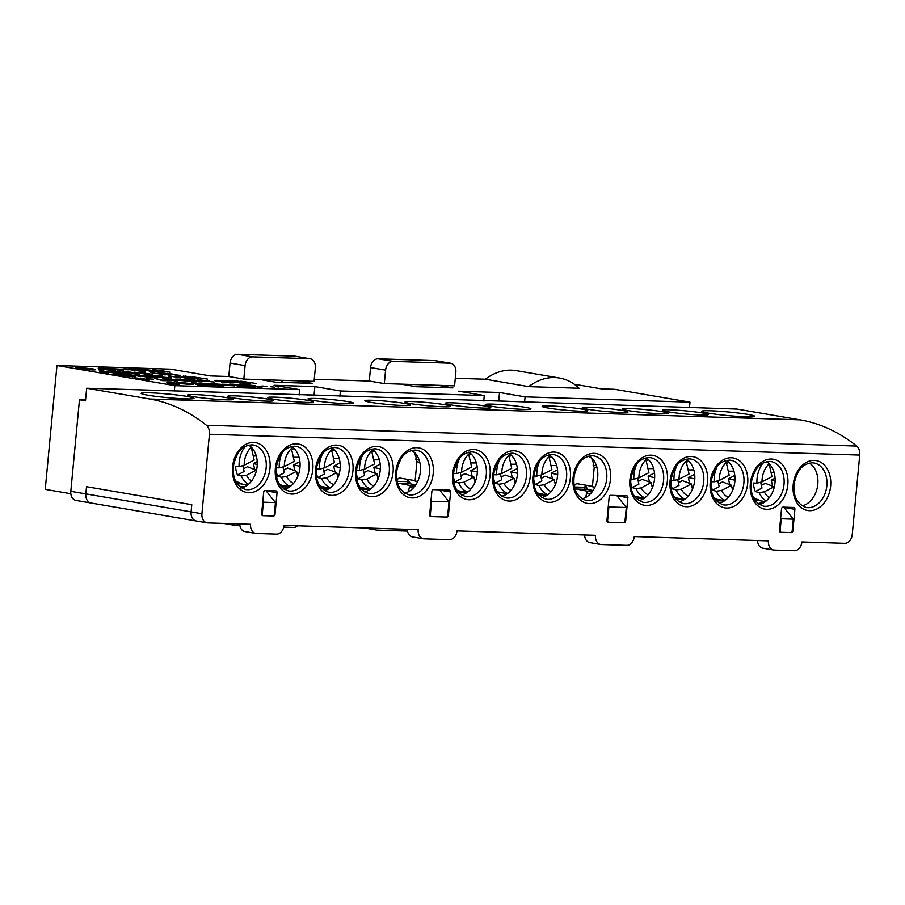 <?xml version="1.0" encoding="UTF-8"?>
<svg xmlns="http://www.w3.org/2000/svg" width="905" height="905" viewBox="0 0 905 905"><rect width="100%" height="100%" fill="white"/><g stroke="black" fill="none" stroke-linecap="round" stroke-linejoin="round"><path stroke-width="1.36" d="M156.203 370.711C154.461 370.405 154.45 370.269 156.169 370.303L162.334 370.914C163.884 371.197 163.782 371.322 162.018 371.288M156.226 370.53C154.472 370.224 154.461 370.088 156.192 370.122L162.346 370.733C163.907 371.027 163.794 371.152 162.029 371.107L156.226 370.53C154.472 370.224 154.461 370.088 156.192 370.122L156.169 370.303M162.029 371.107C163.794 371.152 163.907 371.027 162.346 370.733L162.334 370.914M167.595 371.808L160.061 371.423M167.516 371.865L154.393 370.473C151.802 370.021 151.848 369.806 154.517 369.851L169.959 372.181M161.305 371.446L154.393 370.473C151.802 370.021 151.848 369.806 154.517 369.851M164.868 371.163L162.029 371.491M167.493 372.046L164.846 371.344M154.37 370.654C151.78 370.202 151.825 369.987 154.495 370.032M152.187 370.892L144.596 370.111C143.081 369.84 143.16 369.715 144.857 369.76C143.16 369.715 143.081 369.84 144.596 370.111M157.775 371.525C159.45 371.876 159.144 372.023 156.87 371.966L156.882 371.785C159.167 371.842 159.472 371.695 157.798 371.344C159.472 371.695 159.167 371.842 156.882 371.785L142.696 370.055C140.388 369.613 140.626 369.432 143.397 369.5L151.712 370.281L144.845 369.941C143.148 369.896 143.058 370.021 144.574 370.292M156.87 371.966L142.696 370.055C140.388 369.613 140.626 369.432 143.397 369.5M149.314 371.265L148.714 370.699M157.798 371.344L155.287 371.706M155.298 371.525L151.169 371.129M151.882 371.05L151.146 371.31M142.673 370.236C140.377 369.794 140.614 369.613 143.386 369.681M151.712 370.281L144.845 369.941M139.166 370.349L135.988 370.247M141.338 370.745L134.155 369.998L139.178 370.168M135.886 369.285L138.273 369.919L132.006 369.726L124.053 368.901L143.126 371.355L145.467 371.423L138.08 369.353L135.886 369.285L137.492 369.896M145.467 371.423L143.126 371.355M124.053 368.901L143.114 371.525M123.566 369.636L129.042 369.817M122.175 369.579L123.555 369.817M120.229 370.088L116.994 369.534M119.788 369.444L115.704 369.319L119.777 369.625M121.96 370.654L123.261 370.869L122.118 369.523L120.422 369.229L108.894 368.414L123.272 370.688M113.815 369.263L121.937 370.824M111.926 369.195L113.792 369.432M110.229 368.912L111.915 369.376M108.894 368.414L110.806 368.923M100.941 368.561L113.159 370.236M100.715 368.448L101.745 368.561M112.13 370.145L113.17 370.111M104.799 368.437L111.643 369.41C115.783 370.055 116.451 370.383 113.634 370.405L102.208 369.104C98.079 368.471 97.423 368.131 100.24 368.12L104.799 368.437M98.238 368.392L100.24 368.12M113.623 370.586L102.197 369.285C98.057 368.64 97.401 368.312 100.217 368.29M100.003 369.828L103.046 370.134M104.369 369.794L99.154 369.466M90.873 369.489C93.668 369.523 93.487 369.274 90.33 368.754C93.487 369.274 93.668 369.523 90.873 369.489L82.774 369.082L92.287 369.93C96.315 369.998 96.349 369.693 92.378 369.002M90.862 369.67C93.645 369.704 93.464 369.455 90.319 368.935L80.409 367.69C78.271 367.645 78 367.792 79.595 368.131L77.083 367.984C75.092 367.532 75.635 367.351 78.69 367.43L92.401 368.821C96.371 369.512 96.337 369.817 92.299 369.749L82.785 368.912M92.401 368.821C96.371 369.512 96.337 369.817 92.299 369.749L92.287 369.93M80.398 367.871L80.409 367.69C78.271 367.645 78 367.792 79.595 368.131L79.583 368.301C77.977 367.973 78.249 367.826 80.398 367.871L90.319 368.935M77.072 368.165L79.583 368.301M168.726 375.009L161.09 373.889L170.796 375.077L163.273 373.788C160.366 373.324 160.208 373.132 162.809 373.188L177.968 375.304L172.436 374.07L160.943 372.894C157.221 372.803 157.278 373.075 161.113 373.708C157.278 373.075 157.221 372.803 160.943 372.894M170.445 374.014L162.809 373.188C160.208 373.132 160.366 373.324 163.273 373.788M170.423 374.195L180.038 375.371M162.787 373.369C160.196 373.313 160.355 373.505 163.251 373.969M170.796 375.077L168.703 375.179M161.09 373.889C157.255 373.256 157.199 372.984 160.932 373.075M161.712 374.546L165.298 374.896M150.173 372.577L161.735 374.285M146.882 373.573L136.519 372.951L134.54 372.227L146.882 373.573L149.563 374.127L145.818 374.251L152.798 374.466L145.456 373.358M134.551 372.453L145.004 372.905L138.205 372.385C136.44 372.351 136.474 372.498 138.329 372.815L145.524 373.324M143.284 372.871L138.205 372.385C136.44 372.351 136.474 372.498 138.329 372.815M144.121 373.957L152.798 374.466M146.87 373.754L148.533 374.104M145.004 372.905L143.262 373.052M138.194 372.555C136.417 372.532 136.463 372.679 138.307 372.996M125.523 372.181L137.752 373.856M125.297 372.068L126.327 372.181M136.712 373.765L137.764 373.731M129.381 372.057L136.236 373.03C140.365 373.675 141.033 374.014 138.216 374.025L126.791 372.736C122.661 372.091 122.005 371.763 124.822 371.74L129.381 372.057M122.82 372.012L124.822 371.74M138.205 374.206L126.779 372.917C122.65 372.272 121.983 371.932 124.8 371.921M113.792 371.808L126.021 373.482M113.566 371.695L114.596 371.808M124.981 373.392L126.033 373.358M117.65 371.684L124.505 372.656C128.634 373.301 129.302 373.629 126.485 373.652L115.071 372.351C110.93 371.717 110.274 371.378 113.091 371.367L117.65 371.684M111.1 371.638L113.091 371.367M126.474 373.833L115.048 372.532C110.919 371.887 110.252 371.559 113.068 371.548M99.177 370.937L106.473 373.007L108.724 373.086L101.914 371.254L120.591 373.46L99.177 370.937L106.451 373.188L108.724 373.086M120.591 373.46L118.34 373.392M104.856 371.638L118.329 373.573M104.844 371.819L103.408 371.638M129.053 375.699L125.886 375.598M131.236 376.095L124.053 375.36L129.076 375.518M125.772 374.636L128.171 375.281L113.951 374.263L133.024 376.706L135.365 376.785L127.978 374.704L125.772 374.636L127.39 375.258M135.365 376.785L133.024 376.706M113.951 374.263L133.012 376.887M138.804 375.733L128.261 374.715L138.635 375.892L138.114 376.378L141.237 375.994L150.139 377.249L138.804 375.733M135.026 374.93L138.25 375.666M150.139 377.249L148.25 377.193M141.237 375.994L148.239 377.374M138.114 376.378L140.728 376.638M128.929 374.975L138.465 376.05M144.868 375.643L157.085 377.317M144.642 375.53L145.671 375.643M156.056 377.227L157.097 377.193M148.725 375.53L155.57 376.491C159.71 377.136 160.377 377.476 157.561 377.487L146.135 376.197C142.006 375.552 141.35 375.224 144.167 375.202L148.725 375.53M142.164 375.473L144.167 375.202M157.549 377.668L146.124 376.378C141.983 375.733 141.327 375.394 144.144 375.383M170.445 377.566C172.527 377.973 172.199 378.132 169.461 378.052L169.484 377.871C172.21 377.951 172.538 377.792 170.468 377.385C172.538 377.792 172.21 377.951 169.484 377.871L161.305 377.102C159.461 376.729 159.009 376.457 159.959 376.31L151.531 375.462L161.158 375.767L163.172 377.159L167.991 377.611C169.676 377.656 169.812 377.555 168.409 377.295L168.398 377.476C169.801 377.736 169.665 377.838 167.979 377.792M159.552 376.752L160.411 376.129M170.468 377.385L168.409 377.295C169.812 377.555 169.676 377.656 167.991 377.611M162.131 375.96L163.172 377.159M162.119 376.141L163.149 377.34M169.461 378.052L161.282 377.283C159.438 376.91 158.997 376.638 159.936 376.491M153.228 375.756L160.343 376.163M151.531 375.462L153.216 375.926M178.93 377.012L168.387 376.005L178.76 377.17L178.24 377.656L181.362 377.283L190.265 378.539L178.93 377.012M175.151 376.22L178.376 376.955M190.265 378.539L188.376 378.482M181.362 377.283L188.364 378.652M178.24 377.656L180.853 377.928M168.387 376.005L178.59 377.34M186.306 377.43C184.213 377.091 183.953 376.921 185.548 376.921L191.645 377.589C193.693 377.917 193.953 378.098 192.426 378.109M186.317 377.249C184.224 376.91 183.975 376.74 185.559 376.74L191.668 377.408C193.715 377.736 193.964 377.917 192.437 377.928L186.317 377.249C184.224 376.91 183.975 376.74 185.559 376.74L185.548 376.921M192.437 377.928C193.964 377.917 193.715 377.736 191.668 377.408L191.645 377.589M193.761 378.177L184.462 377.193C181.52 376.695 181.362 376.457 183.975 376.48C181.362 376.457 181.52 376.695 184.462 377.193L195.175 378.279M195.05 377.985L185.231 376.05L188.127 376.797L183.975 376.48M184.439 377.374C181.498 376.876 181.339 376.638 183.953 376.661M183.353 375.982L185.74 376.582M198.467 378.301L196.577 378.245M195.186 378.188L196.566 378.426M195.028 378.166L193.738 378.358M192.222 376.763L207.528 379.093M148.624 380.224L149.393 379.614L147.402 380.19L149.393 379.614L134.189 377.747L147.424 380.01M134.189 377.747L147.402 380.19M147.922 378.935L153.398 379.116M146.395 378.675L147.911 379.116M154.755 378.403L162.538 380.462L171.973 380.767L162.73 380.236L154.755 378.403L162.515 380.643L171.973 380.767M174.02 380.338L170.785 379.783M173.579 379.693L169.495 379.557L173.556 379.874M175.751 380.892L177.052 381.107L175.909 379.761L162.685 378.652L177.063 380.926M167.606 379.5L175.728 381.073M165.717 379.433L167.583 379.681M164.02 379.15L165.706 379.614M162.685 378.652L164.597 379.161M182.867 380.711C181.226 380.428 181.226 380.304 182.889 380.338L188.398 380.881C190.118 381.175 190.129 381.31 188.444 381.288M182.889 380.541C181.238 380.247 181.249 380.123 182.912 380.157L188.421 380.7C190.129 380.994 190.141 381.129 188.455 381.107L182.889 380.541C181.238 380.247 181.249 380.123 182.912 380.157L182.889 380.338M188.455 381.107C190.141 381.129 190.129 380.994 188.421 380.7L188.398 380.881M180.321 380.1L190.401 380.767C192.935 381.22 192.901 381.424 190.276 381.378L179.009 380.134C174.676 379.455 174.054 379.116 177.131 379.093L184.586 379.806L178.557 379.353C176.792 379.387 177.267 379.614 179.982 380.043L180.208 380.202M182.878 379.772L177.301 379.421M174.982 379.387L177.131 379.093M190.401 380.767C192.935 381.22 192.901 381.424 190.276 381.378L178.986 380.315C174.665 379.636 174.043 379.286 177.12 379.274M190.378 380.948C192.923 381.401 192.878 381.605 190.254 381.559M184.586 379.806L183.002 379.953M178.545 379.534L177.55 379.534M188.704 379.885L200.921 381.559M188.478 379.772L189.507 379.885M199.881 381.469L200.933 381.435M192.55 379.772L199.405 380.745C203.546 381.378 204.202 381.718 201.396 381.729L189.971 380.439C185.83 379.795 185.174 379.467 187.991 379.444L192.55 379.772M186 379.715L187.991 379.444M201.374 381.91L189.948 380.62C185.819 379.976 185.163 379.648 187.98 379.625M200.944 380.666C199.191 380.36 199.179 380.224 200.899 380.247L207.064 380.869C208.614 381.152 208.512 381.277 206.747 381.243M200.955 380.485C199.213 380.179 199.202 380.043 200.921 380.066L207.087 380.688C208.636 380.971 208.523 381.096 206.759 381.062L200.955 380.485C199.213 380.179 199.202 380.043 200.921 380.066L200.899 380.247M206.759 381.062C208.523 381.096 208.636 380.971 207.087 380.688L207.064 380.869M212.324 381.763L204.79 381.367M212.245 381.82L199.123 380.428C196.532 379.964 196.577 379.761 199.247 379.806L214.689 382.136M206.035 381.39L199.123 380.428C196.532 379.964 196.577 379.761 199.247 379.806M209.598 381.118L206.77 381.435M212.234 381.989L209.587 381.299M199.111 380.609C196.521 380.145 196.555 379.942 199.236 379.987M229.78 382.453C232.562 382.487 232.381 382.249 229.225 381.718C232.381 382.249 232.562 382.487 229.78 382.453L221.668 382.057L231.182 382.894C235.209 382.962 235.243 382.657 231.273 381.967M229.757 382.634C232.54 382.668 232.359 382.419 229.214 381.899L219.315 380.654C217.166 380.609 216.895 380.756 218.501 381.096L215.99 380.948C213.999 380.496 214.53 380.315 217.585 380.394L231.295 381.786C235.266 382.476 235.232 382.792 231.205 382.713L221.68 381.876M231.295 381.786C235.266 382.476 235.232 382.792 231.205 382.713L231.182 382.894M219.293 380.835L219.315 380.654C217.166 380.609 216.895 380.756 218.501 381.096L218.478 381.277C216.872 380.937 217.143 380.79 219.293 380.835L229.214 381.899M215.967 381.129L218.478 381.277M228.184 380.971L236.861 381.243L241.443 382.023L235.232 382.046L247.042 382.985L240.266 382.973L250.64 383.313L237.415 381.05L226.657 380.711L240.13 381.989M226.657 380.711L228.162 381.141M250.64 383.313L240.266 382.973M238.739 382.713L240.244 383.154M242.97 382.283L245.73 382.939M235.232 382.046L242.959 382.464M233.705 381.774L235.221 382.215M240.809 381.163L256.115 383.482M275.72 386.616L278.604 386.933M270.629 386.74L274.837 387.193M261.986 385.96L267.337 386.537M259.577 386.707L256.364 386.593L259.577 386.707M261.715 387.182L258.445 387.08M256.364 386.593L258.434 387.25M259.701 386.707L262.925 386.808L259.701 386.718M257.563 386.231L258.717 386.673M262.925 386.808L260.55 386.91M250.085 385.157L255.448 385.745L251.239 385.609M255.448 385.745L253.083 385.847M256.273 386.571L248.932 385.541L250.99 386.016L247.699 385.915L250.334 386.514L247.393 386.718L256.273 386.571M253.977 386.707L256.285 386.763M255.153 386.967L247.393 386.718M247.699 385.915L249.723 386.559M248.932 385.541L250.052 385.983M245.323 385.417L246.85 385.711L245.323 385.417M243.852 385.372L245.017 385.824M237.687 384.353L245.583 385.428L250.018 385.145L237.676 384.444M246.488 385.632L248.773 385.53M243.502 384.953L244.644 385.394M241.771 384.897L243.479 385.134M241.748 385.077L239.904 384.772M247.699 385.27L250.006 385.326M179.778 384.139L172.561 384.093L179.778 384.139L171.486 382.227L166.78 382.08L171.317 383.358M172.572 383.912L167.685 383.347L171.452 383.279M169.733 383.822L172.561 384.093M167.685 383.347L169.721 384.003M166.78 382.08L170.853 383.2M181.238 383.211L188.082 384.082M184.722 383.143L186.882 383.969L181.249 383.03L184.699 383.324M182.312 383.403L181.249 383.075M187.086 383.731L188.093 383.901M177.414 383.245L176.124 382.577L180.242 382.464L191.984 383.697L193.251 384.365L189.224 384.489L176.102 382.758M193.24 384.546L177.403 383.426M200.752 385.044L197.901 384.908L200.152 384.795M200.062 385.044L206.544 385.462M206.521 385.666L203.829 385.564M206.136 385.27L196.374 383.03L191.668 382.872L197.924 384.727M195.763 384.24L197.901 384.908M191.668 382.872L197.064 384.286M206.612 385.01L205.673 385.157M199.835 385.44L203.806 385.745M197.788 384.976L199.824 385.621M200.74 385.134L200.141 384.976M209.813 384.116L198.693 383.098L208.761 384.489L207.302 385.021L213.806 384.682L223.637 385.994L213.014 383.562L208.218 383.403L209.813 384.116M208.218 383.403L210.084 384.014M223.637 385.994L218.84 385.835M213.806 384.682L218.829 386.016M213.071 385.213L213.784 384.863M207.302 385.021L213.06 385.383M198.693 383.098L208.399 384.625M229.802 385.304L224.598 384.919L229.78 385.485M229.203 385.247L225.865 385.145M222.46 384.229L229.938 384.478L234.565 385.7L222.132 385.134L227.698 384.727L222.46 384.229L226.114 384.67M219.904 384.942L234.553 385.881M216.589 384.037L222.449 384.41M214.723 383.618L216.578 384.218M231.623 384.512L239.078 384.625L248.287 386.333L244.226 386.616L238.094 386.005L236.024 385.53L240.029 385.666L235.662 384.693L231.601 384.693L234.689 384.614M229.768 384.105L231.601 384.693M248.287 386.333L247.212 386.48M247.212 386.412L244.226 386.616M242.099 386.141L244.203 386.797M238.094 386.005L242.076 386.322M236.024 385.53L238.072 386.186M236.477 384.84L239.101 385.632M236.454 385.021L234.678 384.795M237.596 354.308L252.631 356.875A9.039 6.663 99.7 0 0 245.097 365.631L230.062 363.063A9.039 6.663 -80.3 0 1 237.596 354.308L294.464 356.129A9.039 6.663 -80.3 0 1 295.143 356.197L310.177 358.765A9.039 6.663 99.7 0 0 309.499 358.697L294.464 356.129M297.349 380.813L312.383 383.381L275.584 382.204L260.55 379.636L314.069 381.344L315.347 367.882A9.039 6.663 99.7 0 0 310.177 358.765M378.098 358.81L393.132 361.378A9.039 6.663 99.7 0 0 385.598 370.134L370.564 367.566A9.039 6.663 -80.3 0 1 378.098 358.81L434.966 360.631A9.039 6.663 -80.3 0 1 435.644 360.699L450.679 363.267A9.039 6.663 99.7 0 0 450 363.199L434.966 360.631M437.85 385.315L452.885 387.883L416.085 386.707L401.051 384.127L454.57 385.847L455.849 372.385A9.039 6.663 99.7 0 0 450.679 363.267M373.369 528.215A9.039 6.663 99.7 0 0 376.514 530.036A9.039 6.663 99.7 0 0 377.181 530.104L407.51 531.077M283.74 527.106L293.548 527.423A9.039 6.663 99.7 0 0 297.7 525.782M232.868 523.712A9.039 6.663 99.7 0 0 236.013 525.534A9.039 6.663 99.7 0 0 236.68 525.601L239.904 525.703M689.486 407.544L689.995 402.159L614.823 389.308L601.44 388.879L574.245 384.229M528.667 386.639A63.248 46.653 -80.3 0 1 554.81 377.566A63.248 46.653 -80.3 0 1 559.516 378.041A63.248 46.653 -80.3 0 1 579.076 388.245L528.667 386.639L485.374 379.229A63.248 46.653 -80.3 0 1 511.506 370.168A63.248 46.653 -80.3 0 1 516.223 370.643L559.516 378.041M252.631 356.875L309.499 358.697M260.55 379.636L243.818 379.093L245.097 365.631M243.818 379.093L228.784 376.525L230.062 363.063M393.132 361.378L450 363.199M401.051 384.127L384.32 383.596L385.598 370.134M384.32 383.596L369.285 381.028L370.564 367.566M689.995 402.159L525.081 396.876L524.572 402.261M483.756 400.949L484.266 395.564L340.416 390.96L339.907 396.345M299.103 395.033L299.612 389.648L174.835 385.654L174.326 391.039M484.266 395.564L458.711 391.198L499.515 392.51L525.081 396.876M499.515 392.51L498.723 400.972M299.612 389.648L274.045 385.281L314.861 386.593L340.416 390.96M314.861 386.593L314.058 395.055M422.612 384.829L422.42 386.91M282.111 380.326L281.919 382.408M455.283 378.267L485.374 379.229M70.839 493.734L45.25 489.367L56.958 365.518L170.694 369.161L210.39 375.937L228.784 376.525M314.273 379.263L369.285 381.028M174.835 385.654L56.958 365.518M397.024 480.487A4.514 3.032 91.8 0 1 399.818 478.066A4.514 3.032 91.8 0 1 400.101 478.089L415.146 480.668M408.438 479.514A4.514 3.032 -88.2 0 0 407.488 481.641L397.193 481.313M574.313 486.166A4.514 3.032 91.8 0 1 577.119 483.745A4.514 3.032 91.8 0 1 577.39 483.768L592.436 486.347M585.739 485.193A4.514 3.032 -88.2 0 0 584.788 487.32L574.494 486.992M309.578 394.919L329.658 395.564A9.039 6.075 91.8 0 1 330.212 395.621L310.144 394.976A9.039 6.075 -88.2 0 0 309.578 394.919A9.039 6.075 -88.2 0 0 307.666 395.315M486.879 400.598L506.947 401.243A9.039 6.075 91.8 0 1 507.513 401.3L487.444 400.655A9.039 6.075 -88.2 0 0 486.879 400.598A9.039 6.075 -88.2 0 0 484.967 400.994M411.311 450.554A210.842 141.621 -88.2 0 1 414.286 452.466L416.085 457.229L415.87 459.548L419.185 460.113M588.612 456.233A210.842 141.621 -88.2 0 1 591.576 458.145L593.386 462.908L593.171 465.227L596.486 465.792M262.541 515.624L262.812 515.669A1.81 1.335 -80.3 0 1 261.636 513.825L263.672 492.286A1.81 1.335 -80.3 0 1 265.188 490.544L275.889 490.883A1.81 1.335 -80.3 0 1 277.054 492.716L266.228 490.872A1.81 1.335 99.7 0 0 266.24 490.578M780.382 532.208L780.653 532.253A1.81 1.335 -80.3 0 1 779.488 530.409L781.524 508.87A1.81 1.335 -80.3 0 1 783.029 507.128L793.73 507.467A1.81 1.335 -80.3 0 1 794.895 509.3L784.069 507.456A1.81 1.335 99.7 0 0 784.081 507.162M430.565 516.506L430.825 516.551A1.81 1.335 -80.3 0 1 429.66 514.707L431.866 491.381A1.81 1.335 -80.3 0 1 433.371 489.628L449.434 490.137A1.81 1.335 -80.3 0 1 450.6 491.981L439.773 490.125A1.81 1.335 99.7 0 0 439.785 489.831M447.737 515.194L448.394 515.307A1.81 1.335 -80.3 0 1 446.889 517.06L446.527 517.004M625.027 520.873L625.694 520.986A1.81 1.335 -80.3 0 1 624.178 522.739L623.828 522.683M607.855 522.185L608.126 522.23A1.81 1.335 -80.3 0 1 606.961 520.386L609.167 497.049A1.81 1.335 -80.3 0 1 610.671 495.307L626.724 495.816A1.81 1.335 -80.3 0 1 627.9 497.648L617.074 495.804A1.81 1.335 99.7 0 0 617.086 495.51M274.362 514.142L275.018 514.255A1.81 1.335 -80.3 0 1 273.514 516.008L273.163 515.952M792.203 530.726L792.859 530.839A1.81 1.335 -80.3 0 1 791.355 532.593L791.004 532.536M91.699 503.078A9.039 6.663 99.7 0 1 91.02 503.01L75.986 500.431A9.039 6.663 -80.3 0 1 70.816 491.313L191.102 511.868L191.781 504.685L86.529 486.709L85.851 493.881A9.039 6.663 99.7 0 0 91.02 503.01A9.039 6.663 -80.3 0 1 85.851 493.881L86.529 486.709L191.781 504.685L191.102 511.868L201.928 513.723A9.039 6.663 99.7 0 0 207.098 522.841L196.272 520.986A9.039 6.663 -80.3 0 1 191.102 511.868A9.039 6.663 99.7 0 0 196.272 520.986A9.039 6.663 99.7 0 0 196.939 521.054M207.098 522.841A9.039 6.663 99.7 0 0 207.765 522.909L250.583 524.278A9.039 6.663 99.7 0 0 255.753 533.396A9.039 6.663 99.7 0 0 256.432 533.464L276.5 534.108A9.039 6.663 99.7 0 0 284.034 525.352L418.178 529.651A9.039 6.663 99.7 0 0 423.348 538.769A9.039 6.663 99.7 0 0 424.026 538.837L449.446 539.652A9.039 6.663 99.7 0 0 456.991 530.884L595.479 535.319A9.039 6.663 99.7 0 0 600.649 544.448A9.039 6.663 99.7 0 0 601.327 544.516L626.746 545.33A9.039 6.663 99.7 0 0 634.281 536.563L768.424 540.862A9.039 6.663 99.7 0 0 773.594 549.98A9.039 6.663 99.7 0 0 774.273 550.048L794.341 550.693A9.039 6.663 99.7 0 0 801.887 541.937L844.704 543.305A9.039 6.663 99.7 0 0 852.239 534.55L859.75 455.091L209.44 434.264A9.039 6.075 -88.2 0 0 206.397 425.237A240.662 161.656 -88.2 0 0 149.823 399.026L86.676 388.234L310.144 394.976M483.259 408.065A22.942 1.572 -174.6 0 1 459.039 406.062A22.942 1.572 -174.6 0 1 445.158 403.359A22.942 1.572 -174.6 0 1 452.726 402.849A22.942 1.572 -174.6 0 1 477.761 404.954A22.942 1.572 -174.6 0 1 490.804 407.68A22.942 1.572 -174.6 0 1 483.259 408.065M443.111 406.775A22.942 1.572 -174.6 0 1 418.891 404.784A22.942 1.572 -174.6 0 1 405.021 402.08A22.942 1.572 -174.6 0 1 412.578 401.56A22.942 1.572 -174.6 0 1 437.624 403.664A22.942 1.572 -174.6 0 1 450.656 406.39A22.942 1.572 -174.6 0 1 443.111 406.775M402.974 405.497A22.942 1.572 -174.6 0 1 378.754 403.494A22.942 1.572 -174.6 0 1 364.873 400.791A22.942 1.572 -174.6 0 1 372.43 400.281A22.942 1.572 -174.6 0 1 397.476 402.386A22.942 1.572 -174.6 0 1 410.519 405.101A22.942 1.572 -174.6 0 1 402.974 405.497M523.395 409.354A22.942 1.572 -174.6 0 1 499.175 407.352A22.942 1.572 -174.6 0 1 485.306 404.648A22.942 1.572 -174.6 0 1 492.863 404.128A22.942 1.572 -174.6 0 1 517.909 406.232A22.942 1.572 -174.6 0 1 530.941 408.958A22.942 1.572 -174.6 0 1 523.395 409.354M580.263 411.175A22.942 1.572 -174.6 0 1 556.055 409.173A22.942 1.572 -174.6 0 1 542.174 406.469A22.942 1.572 -174.6 0 1 549.731 405.949A22.942 1.572 -174.6 0 1 574.777 408.053A22.942 1.572 -174.6 0 1 587.809 410.78A22.942 1.572 -174.6 0 1 580.263 411.175M620.411 412.454A22.942 1.572 -174.6 0 1 596.191 410.463A22.942 1.572 -174.6 0 1 582.322 407.759A22.942 1.572 -174.6 0 1 589.879 407.239A22.942 1.572 -174.6 0 1 614.914 409.343A22.942 1.572 -174.6 0 1 627.957 412.069A22.942 1.572 -174.6 0 1 620.411 412.454M660.548 413.743A22.942 1.572 -174.6 0 1 636.339 411.741A22.942 1.572 -174.6 0 1 622.459 409.037A22.942 1.572 -174.6 0 1 630.016 408.528A22.942 1.572 -174.6 0 1 655.062 410.632A22.942 1.572 -174.6 0 1 668.105 413.359A22.942 1.572 -174.6 0 1 660.548 413.743M745.924 416.809A26.55 1.821 -174.6 0 1 717.891 414.501A26.55 1.821 -174.6 0 1 701.827 411.368A26.55 1.821 -174.6 0 1 710.572 410.768A26.55 1.821 -174.6 0 1 739.566 413.212A26.55 1.821 -174.6 0 1 754.657 416.357A26.55 1.821 -174.6 0 1 745.924 416.809M346.106 403.675A22.942 1.572 -174.6 0 1 321.886 401.673A22.942 1.572 -174.6 0 1 308.005 398.969A22.942 1.572 -174.6 0 1 315.562 398.46A22.942 1.572 -174.6 0 1 340.608 400.564A22.942 1.572 -174.6 0 1 353.651 403.279A22.942 1.572 -174.6 0 1 346.106 403.675M305.958 402.386A22.942 1.572 -174.6 0 1 281.738 400.383A22.942 1.572 -174.6 0 1 267.869 397.68A22.942 1.572 -174.6 0 1 275.425 397.171A22.942 1.572 -174.6 0 1 300.471 399.275A22.942 1.572 -174.6 0 1 313.503 402.001A22.942 1.572 -174.6 0 1 305.958 402.386M265.81 401.107A22.942 1.572 -174.6 0 1 241.601 399.105A22.942 1.572 -174.6 0 1 227.721 396.401A22.942 1.572 -174.6 0 1 235.277 395.881A22.942 1.572 -174.6 0 1 260.323 397.985A22.942 1.572 -174.6 0 1 273.367 400.711A22.942 1.572 -174.6 0 1 265.81 401.107M185.254 398.856A26.55 1.821 -174.6 0 1 157.221 396.537A26.55 1.821 -174.6 0 1 141.169 393.415A26.55 1.821 -174.6 0 1 149.913 392.815A26.55 1.821 -174.6 0 1 178.907 395.247A26.55 1.821 -174.6 0 1 193.998 398.404A26.55 1.821 -174.6 0 1 185.254 398.856M700.696 415.033A22.942 1.572 -174.6 0 1 676.476 413.031A22.942 1.572 -174.6 0 1 662.607 410.327A22.942 1.572 -174.6 0 1 670.164 409.807A22.942 1.572 -174.6 0 1 695.21 411.911A22.942 1.572 -174.6 0 1 708.242 414.637A22.942 1.572 -174.6 0 1 700.696 415.033M225.673 399.818A22.942 1.572 -174.6 0 1 201.453 397.815A22.942 1.572 -174.6 0 1 187.584 395.112A22.942 1.572 -174.6 0 1 195.141 394.603A22.942 1.572 -174.6 0 1 220.175 396.707A22.942 1.572 -174.6 0 1 233.219 399.422A22.942 1.572 -174.6 0 1 225.673 399.818M206.397 425.237L856.707 446.063A9.039 6.075 91.8 0 1 859.75 455.091M584.358 489.288L584.788 487.32M407.058 483.609L407.488 481.641M487.444 400.655L330.212 395.621M507.513 401.3L736.987 409.06L800.133 419.852A240.662 161.656 -88.2 0 1 856.707 446.063M773.594 549.98L762.768 548.136A9.039 6.663 -80.3 0 1 757.553 540.511M255.753 533.396L244.927 531.552A9.039 6.663 -80.3 0 1 239.712 523.927M600.649 544.448L589.822 542.593A9.039 6.663 -80.3 0 1 584.607 534.979M423.348 538.769L412.522 536.914A9.039 6.663 -80.3 0 1 407.307 529.301M419.796 462.274L416.922 461.776L415.87 459.548M597.096 467.953L594.223 467.455L593.171 465.227M594.223 467.455L592.402 486.754L594.958 487.195M416.922 461.776L415.101 481.075L417.669 481.517M608.126 522.23L624.178 522.739M625.694 520.986L627.9 497.648M780.653 532.253L791.355 532.593M792.859 530.839L794.895 509.3M262.812 515.669L273.514 516.008M275.018 514.255L277.054 492.716M430.825 516.551L446.889 517.06M448.394 515.307L450.6 491.981M370.122 489.334L359.975 487.218M85.568 399.965L79.47 399.772L70.816 491.313M201.928 513.723L209.44 434.264M291.523 446.538A22.591 16.663 -80.3 0 1 299.668 469.91A22.591 16.663 -80.3 0 1 284.215 489.266M766.546 461.742A22.591 16.663 -80.3 0 1 774.691 485.125A22.591 16.663 -80.3 0 1 759.238 504.481M508.961 453.496A22.591 16.663 -80.3 0 1 517.106 476.878A22.591 16.663 -80.3 0 1 501.653 496.223M468.813 452.217A22.591 16.663 -80.3 0 1 476.969 475.589A22.591 16.663 -80.3 0 1 461.516 494.945M411.945 450.396A22.591 16.663 -80.3 0 1 420.09 473.768A22.591 16.663 -80.3 0 1 404.648 493.123M371.808 449.106A22.591 16.663 -80.3 0 1 379.953 472.489A22.591 16.663 -80.3 0 1 364.5 491.834M331.66 447.817A22.591 16.663 -80.3 0 1 339.805 471.2A22.591 16.663 -80.3 0 1 324.363 490.555M248.705 445.158A22.591 16.663 -80.3 0 1 256.85 468.541A22.591 16.663 -80.3 0 1 241.397 487.897M809.364 463.122A22.591 16.663 -80.3 0 1 817.509 486.494A22.591 16.663 -80.3 0 1 802.056 505.85M726.398 460.464A22.591 16.663 -80.3 0 1 734.543 483.847A22.591 16.663 -80.3 0 1 719.102 503.191M686.262 459.174A22.591 16.663 -80.3 0 1 694.407 482.557A22.591 16.663 -80.3 0 1 678.954 501.902M646.113 457.885A22.591 16.663 -80.3 0 1 654.258 481.268A22.591 16.663 -80.3 0 1 638.817 500.623M589.245 456.063A22.591 16.663 -80.3 0 1 597.391 479.446A22.591 16.663 -80.3 0 1 581.949 498.802M549.097 454.785A22.591 16.663 -80.3 0 1 557.254 478.168A22.591 16.663 -80.3 0 1 541.801 497.512M79.47 399.772L85.489 400.802L86.676 388.234M586.055 489.356A4.514 3.032 91.8 0 1 586.338 489.356A4.514 3.032 91.8 0 1 586.621 489.379L576.587 489.062A4.514 3.032 -88.2 0 0 576.304 489.028A4.514 3.032 -88.2 0 0 575.139 489.334M408.766 483.689A4.514 3.032 91.8 0 1 409.037 483.677A4.514 3.032 91.8 0 1 409.32 483.7L399.286 483.383A4.514 3.032 -88.2 0 0 399.003 483.349A4.514 3.032 -88.2 0 0 397.838 483.655M413.2 488.089L409.32 487.433L411.051 485.714L414.705 486.336M590.49 493.768L586.621 493.112L588.341 491.392L592.006 492.015M758.232 504.798L759.951 503.09L762.236 503.474M240.391 488.214L242.11 486.505L244.395 486.89M262.812 501.427L263.412 502.185L262.303 513.848A1.81 1.335 99.7 0 0 263.479 515.692L272.846 515.986A1.81 1.335 99.7 0 0 274.351 514.232L275.448 502.569L265.866 490.555M430.327 514.73A1.81 1.335 99.7 0 0 431.493 516.574L446.222 517.038A1.81 1.335 99.7 0 0 447.726 515.284L448.993 501.823L431.606 501.268L430.327 514.73L429.671 514.617M623.511 522.717A1.81 1.335 99.7 0 0 625.027 520.963L626.294 507.501L608.895 506.947L607.628 520.409A1.81 1.335 99.7 0 0 608.793 522.253L623.511 522.717M781.253 518.769L780.155 530.432A1.81 1.335 99.7 0 0 781.32 532.276L790.687 532.57A1.81 1.335 99.7 0 0 792.192 530.816L793.3 519.153L781.253 518.769L780.653 518.011M325.891 488.225L325.71 490.193M415.814 484.809L409.32 483.7M399.286 483.383L411.051 485.714M576.587 489.062L588.341 491.392M593.103 490.487L586.621 489.379M784.058 507.547L793.3 519.153M275.448 502.569L263.412 502.185M431.006 500.51L431.606 501.268M448.993 501.823L439.762 490.227M617.063 495.906L626.294 507.501M608.296 506.189L608.895 506.947M762.858 503.18L759.951 503.09M586.621 493.112L585.682 497.433M537.989 493.915L546.801 495.42M245.017 486.596L242.11 486.505M360.688 488.236L369.5 489.741M409.32 487.433L408.381 491.754M772.576 485.985L771.252 480.204L775.065 478.202M761.388 485.374L765.302 483.327L774.341 486.856M760.72 482.433L761.999 488.055L755.324 491.551A23.722 17.5 -80.3 0 1 754.023 487.467A23.722 17.5 -80.3 0 1 753.379 483.032L756.965 483.18L762.021 481.867L772.01 476.63L769.352 465L769.974 464.672M774.114 472.557L771.071 472.557M771.252 480.204L775.11 481.03M774.284 486.607L764.306 491.845L759.103 492.569L755.324 491.551M729.758 484.605L728.434 478.824L734.803 475.487M718.57 484.005L722.484 481.946L731.466 485.238L732.643 490.397M717.891 481.064L719.181 486.686L712.507 490.182A23.722 17.5 -80.3 0 1 711.206 486.087A23.722 17.5 -80.3 0 1 710.968 484.944M728.887 462.387L726.534 463.62L729.192 475.261L719.204 480.498L714.147 481.799L710.561 481.664M733.944 471.188L728.254 471.188M728.434 478.824L734.951 480.238M731.466 485.238L721.489 490.465L716.285 491.2L712.507 490.182M689.61 483.327L688.298 477.546L694.655 474.209M678.422 482.716L682.336 480.668L691.318 483.949L692.506 489.119M677.755 479.774L679.033 485.397L672.37 488.892A23.722 17.5 -80.3 0 1 671.069 484.809A23.722 17.5 -80.3 0 1 670.831 483.655M688.739 461.109L686.386 462.342L689.044 473.971L679.067 479.209L673.999 480.521L670.424 480.374M693.807 469.899L688.117 469.899M688.298 477.546L694.802 478.949M691.318 483.949L681.341 489.186L676.148 489.91L672.37 488.892M649.473 482.037L648.15 476.256L654.519 472.919M638.285 481.437L642.199 479.379L651.181 482.659L652.358 487.829M637.606 478.485L638.896 484.107L632.222 487.614A23.722 17.5 -80.3 0 1 630.921 483.519A23.722 17.5 -80.3 0 1 630.683 482.365M648.602 459.819L646.238 461.052L648.896 472.693L638.919 477.919L633.851 479.231L630.276 479.084M653.659 468.62L647.969 468.609M648.15 476.256L654.654 477.659M651.181 482.659L641.192 487.897L636 488.621L632.222 487.614M552.457 478.937L551.145 473.145L557.503 469.819M541.269 478.326L545.183 476.268L554.165 479.56L555.353 484.718M540.602 475.385L541.88 481.008L535.206 484.503A23.722 17.5 -80.3 0 1 533.916 480.419A23.722 17.5 -80.3 0 1 533.678 479.265M551.586 456.708L549.233 457.941L551.892 469.582L541.903 474.82L536.846 476.121L533.26 475.985M556.654 465.509L550.953 465.509M551.145 473.145L557.65 474.559M554.165 479.56L544.188 484.786L538.995 485.521L535.206 484.503M512.321 477.648L510.997 471.867L517.355 468.53M501.132 477.037L505.047 474.989L514.029 478.27L515.205 483.44M500.454 474.096L501.743 479.718L495.069 483.213A23.722 17.5 -80.3 0 1 493.768 479.13A23.722 17.5 -80.3 0 1 493.53 477.976M511.449 455.43L509.085 456.663L511.744 468.292L501.766 473.53L496.698 474.842L493.123 474.695M516.506 464.22L510.816 464.22M510.997 471.867L517.502 473.27M514.029 478.27L504.04 483.508L498.847 484.232L495.069 483.213M472.172 476.358L470.849 470.577L477.218 467.24M460.984 475.759L464.899 473.7L473.881 476.98L475.057 482.15M460.317 472.817L461.595 478.428L454.921 481.935A23.722 17.5 -80.3 0 1 453.62 477.84A23.722 17.5 -80.3 0 1 453.382 476.686M471.301 454.14L468.948 455.373L471.607 467.014L461.618 472.252L456.561 473.553L452.975 473.417M476.369 462.941L470.668 462.93M470.849 470.577L477.365 471.98M473.881 476.98L463.903 482.218L458.699 482.942L454.921 481.935M375.168 473.258L373.844 467.478L380.202 464.141M363.968 472.648L367.882 470.6L376.876 473.881L378.052 479.039M363.301 469.706L364.579 475.329L357.916 478.824A23.722 17.5 -80.3 0 1 356.615 474.74A23.722 17.5 -80.3 0 1 356.378 473.587M374.285 451.029L371.932 452.274L374.591 463.903L364.613 469.141L359.545 470.453L355.97 470.306M379.353 459.831L373.663 459.831M373.844 467.478L380.349 468.881M376.876 473.881L366.887 479.118L361.695 479.842L357.916 478.824M335.02 471.969L333.696 466.188L340.065 462.851M323.832 471.358L327.746 469.31L336.728 472.591L337.904 477.761M323.153 468.417L324.443 474.039L317.768 477.535A23.722 17.5 -80.3 0 1 316.467 473.451A23.722 17.5 -80.3 0 1 316.23 472.297M334.149 449.751L331.796 450.984L334.454 462.613L324.465 467.851L319.408 469.163L315.822 469.016M339.205 458.541L333.515 458.541M333.696 466.188L340.201 467.591M336.728 472.591L326.75 477.829L321.547 478.553L317.768 477.535M294.872 470.679L293.559 464.899L299.917 461.561M283.684 470.08L287.598 468.021L296.58 471.301L297.768 476.471M283.016 467.138L284.294 472.749L277.631 476.256A23.722 17.5 -80.3 0 1 276.33 472.161A23.722 17.5 -80.3 0 1 276.093 471.007M294.001 448.461L291.648 449.695L294.306 461.335L284.328 466.573L279.26 467.874L275.686 467.738M299.069 457.263L293.378 457.251M293.559 464.899L300.064 466.313M296.58 471.301L286.602 476.539L281.41 477.263L277.631 476.256M254.735 469.401L253.411 463.62L257.224 461.618M243.547 468.79L247.461 466.742L256.5 470.272M242.868 465.849L244.158 471.471L237.483 474.967A23.722 17.5 -80.3 0 1 236.182 470.883A23.722 17.5 -80.3 0 1 235.538 466.448L239.112 466.595L244.18 465.283L254.158 460.045L251.5 448.416L252.133 448.088M256.273 455.973L253.23 455.973M253.411 463.62L257.269 464.446M256.443 470.023L246.454 475.261L241.262 475.985L237.483 474.967M473.36 452.059L471.844 451.912C460.645 452.986 456.946 460.43 453.88 471.403C452.059 484.65 456.018 493.044 465.758 496.596A22.591 16.663 99.7 0 0 467.444 496.766A22.591 16.663 99.7 0 0 486.155 475.996A22.591 16.663 99.7 0 0 473.36 452.059A22.591 16.663 99.7 0 0 471.991 451.9M473.734 449.502A25.306 18.666 -80.3 0 1 490.091 475.238A25.306 18.666 -80.3 0 1 468.994 499.764A25.306 18.666 -80.3 0 1 452.636 474.039A25.306 18.666 -80.3 0 1 473.734 449.502M513.508 453.348L511.992 453.19C500.793 454.265 497.094 461.72 494.017 472.693C492.207 485.94 496.166 494.334 505.895 497.886A22.591 16.663 99.7 0 0 507.581 498.055A22.591 16.663 99.7 0 0 526.303 477.286A22.591 16.663 99.7 0 0 513.508 453.348A22.591 16.663 99.7 0 0 512.128 453.19M513.882 450.792A25.306 18.666 -80.3 0 1 530.24 476.516A25.306 18.666 -80.3 0 1 509.13 501.053A25.306 18.666 -80.3 0 1 492.773 475.317A25.306 18.666 -80.3 0 1 513.882 450.792M553.645 454.627L552.129 454.48C540.941 455.554 537.242 462.998 534.165 473.971C532.344 487.218 536.303 495.623 546.043 499.164A22.591 16.663 99.7 0 0 547.729 499.334A22.591 16.663 99.7 0 0 566.44 478.575A22.591 16.663 99.7 0 0 553.645 454.627A22.591 16.663 99.7 0 0 552.276 454.48M554.03 452.081A25.306 18.666 -80.3 0 1 570.388 477.806A25.306 18.666 -80.3 0 1 549.278 502.343A25.306 18.666 -80.3 0 1 532.921 476.607A25.306 18.666 -80.3 0 1 554.03 452.081M593.793 455.916L592.277 455.769C581.078 456.844 577.379 464.288 574.302 475.261C572.492 488.508 576.451 496.902 586.18 500.454A22.591 16.663 99.7 0 0 587.865 500.623A22.591 16.663 99.7 0 0 606.588 479.854A22.591 16.663 99.7 0 0 593.793 455.916A22.591 16.663 99.7 0 0 592.413 455.758M594.166 453.36A25.306 18.666 -80.3 0 1 610.524 479.096A25.306 18.666 -80.3 0 1 589.415 503.621A25.306 18.666 -80.3 0 1 573.057 477.897A25.306 18.666 -80.3 0 1 594.166 453.36M650.661 457.738L649.145 457.591C637.946 458.665 634.247 466.109 631.17 477.082C629.36 490.329 633.319 498.723 643.048 502.275A22.591 16.663 99.7 0 0 644.733 502.445A22.591 16.663 99.7 0 0 663.456 481.675A22.591 16.663 99.7 0 0 650.661 457.738A22.591 16.663 99.7 0 0 649.281 457.579M651.034 455.181A25.306 18.666 -80.3 0 1 667.392 480.917A25.306 18.666 -80.3 0 1 646.283 505.443A25.306 18.666 -80.3 0 1 629.925 479.718A25.306 18.666 -80.3 0 1 651.034 455.181M690.809 459.027L689.293 458.869C678.094 459.944 674.395 467.387 671.318 478.372C669.496 491.619 673.456 500.013 683.196 503.565A22.591 16.663 99.7 0 0 684.881 503.734A22.591 16.663 99.7 0 0 703.592 482.965A22.591 16.663 99.7 0 0 690.809 459.027A22.591 16.663 99.7 0 0 689.429 458.869M691.182 456.471A25.306 18.666 -80.3 0 1 707.54 482.195A25.306 18.666 -80.3 0 1 686.431 506.732A25.306 18.666 -80.3 0 1 670.073 480.996A25.306 18.666 -80.3 0 1 691.182 456.471M730.946 460.306L729.43 460.159C718.231 461.233 714.531 468.677 711.466 479.65C709.644 492.897 713.604 501.302 723.333 504.843A22.591 16.663 99.7 0 0 725.018 505.013A22.591 16.663 99.7 0 0 743.74 484.254A22.591 16.663 99.7 0 0 730.946 460.306A22.591 16.663 99.7 0 0 729.566 460.159M731.319 457.76A25.306 18.666 -80.3 0 1 747.677 483.485A25.306 18.666 -80.3 0 1 726.568 508.01A25.306 18.666 -80.3 0 1 710.21 482.286A25.306 18.666 -80.3 0 1 731.319 457.76M813.912 462.964L812.396 462.817C801.197 463.892 797.497 471.335 794.42 482.308C792.61 495.555 796.57 503.961 806.298 507.501A22.591 16.663 99.7 0 0 807.984 507.671A22.591 16.663 99.7 0 0 826.706 486.913A22.591 16.663 99.7 0 0 813.912 462.964A22.591 16.663 99.7 0 0 812.532 462.806M814.285 460.419A25.306 18.666 -80.3 0 1 830.643 486.143A25.306 18.666 -80.3 0 1 809.534 510.669A25.306 18.666 -80.3 0 1 793.176 484.944A25.306 18.666 -80.3 0 1 814.285 460.419M416.492 450.238L414.976 450.09C403.777 451.165 400.078 458.609 397.012 469.582C395.191 482.829 399.15 491.223 408.89 494.775A22.591 16.663 99.7 0 0 410.565 494.945A22.591 16.663 99.7 0 0 429.287 474.175A22.591 16.663 99.7 0 0 416.492 450.238A22.591 16.663 99.7 0 0 415.112 450.079M416.866 447.681A25.306 18.666 -80.3 0 1 433.224 473.417A25.306 18.666 -80.3 0 1 412.114 497.942A25.306 18.666 -80.3 0 1 395.757 472.218A25.306 18.666 -80.3 0 1 416.866 447.681M376.356 448.959L374.84 448.801C363.64 449.876 359.941 457.319 356.864 468.304C355.054 481.551 359.014 489.944 368.742 493.485A22.591 16.663 99.7 0 0 370.428 493.655A22.591 16.663 99.7 0 0 389.139 472.896A22.591 16.663 99.7 0 0 376.356 448.959A22.591 16.663 99.7 0 0 374.975 448.801M376.729 446.403A25.306 18.666 -80.3 0 1 393.087 472.127A25.306 18.666 -80.3 0 1 371.978 496.664A25.306 18.666 -80.3 0 1 355.62 470.928A25.306 18.666 -80.3 0 1 376.729 446.403M336.208 447.67L334.692 447.511C323.492 448.586 319.793 456.041 316.716 467.014C314.906 480.261 318.865 488.655 328.594 492.207A22.591 16.663 99.7 0 0 330.28 492.377A22.591 16.663 99.7 0 0 349.002 471.607A22.591 16.663 99.7 0 0 336.208 447.67A22.591 16.663 99.7 0 0 334.827 447.511M336.581 445.113A25.306 18.666 -80.3 0 1 352.939 470.849A25.306 18.666 -80.3 0 1 331.83 495.374A25.306 18.666 -80.3 0 1 315.472 469.65A25.306 18.666 -80.3 0 1 336.581 445.113M253.253 445.011L251.726 444.864C240.538 445.927 236.839 453.382 233.762 464.356C231.94 477.602 235.9 485.996 245.64 489.548A22.591 16.663 99.7 0 0 247.325 489.718A22.591 16.663 99.7 0 0 266.036 468.948A22.591 16.663 99.7 0 0 253.253 445.011A22.591 16.663 99.7 0 0 251.873 444.853M253.626 442.455A25.306 18.666 -80.3 0 1 269.984 468.19A25.306 18.666 -80.3 0 1 248.875 492.716A25.306 18.666 -80.3 0 1 232.517 466.991A25.306 18.666 -80.3 0 1 253.626 442.455M296.071 446.38L294.555 446.233C283.356 447.308 279.656 454.751 276.579 465.724C274.758 478.971 278.717 487.376 288.457 490.917A22.591 16.663 99.7 0 0 290.143 491.087A22.591 16.663 99.7 0 0 308.854 470.329A22.591 16.663 99.7 0 0 296.071 446.38A22.591 16.663 99.7 0 0 294.691 446.222M296.444 443.835A25.306 18.666 -80.3 0 1 312.802 469.559A25.306 18.666 -80.3 0 1 291.693 494.085A25.306 18.666 -80.3 0 1 275.335 468.36A25.306 18.666 -80.3 0 1 296.444 443.835M771.094 461.595L769.578 461.448C758.379 462.512 754.68 469.967 751.603 480.94C749.793 494.187 753.752 502.58 763.481 506.133A22.591 16.663 99.7 0 0 765.166 506.302A22.591 16.663 99.7 0 0 783.888 485.533A22.591 16.663 99.7 0 0 771.094 461.595A22.591 16.663 99.7 0 0 769.714 461.437M771.467 459.039A25.306 18.666 -80.3 0 1 787.825 484.775A25.306 18.666 -80.3 0 1 766.716 509.3A25.306 18.666 -80.3 0 1 750.358 483.575A25.306 18.666 -80.3 0 1 771.467 459.039M149.823 399.026L800.133 419.852M263.208 515.646L262.258 515.477M261.647 513.735L262.303 513.848M608.533 522.196L607.572 522.038M606.961 520.296L607.628 520.409M779.488 530.319L780.155 530.432M237.178 483.745L240.99 483.858M280.007 485.114L281.138 485.148M320.144 486.392L321.275 486.438M360.292 487.682L361.423 487.716M457.297 490.793L458.439 490.827M497.445 492.071L498.576 492.116M537.581 493.361L538.724 493.395M634.597 496.472L635.729 496.506M674.745 497.75L675.877 497.795M714.882 499.04L716.025 499.074M755.03 500.329L758.842 500.442M289.396 487.06L281.331 486.8L289.408 487.048M321.467 488.078L329.556 488.338L321.467 488.078M361.604 489.356L369.693 489.616L361.615 489.367M458.62 492.467L466.709 492.727L458.62 492.478M546.982 495.307L538.905 495.046L546.993 495.295M635.921 498.146L644.009 498.406L635.921 498.157M676.058 499.424L684.146 499.684L676.069 499.436M716.206 500.714L724.294 500.974L716.206 500.725M759.103 492.569A23.722 17.5 99.7 0 0 766.207 500.94M764.306 491.845A20.102 14.831 99.7 0 0 769.318 497.682M769.126 463.767A20.102 14.831 99.7 0 0 762.021 481.867M762.938 463.145A23.722 17.5 99.7 0 0 756.965 483.18M753.265 497.162A23.722 17.5 99.7 0 0 760.404 500.804L765.313 501.642M716.285 491.2A23.722 17.5 99.7 0 0 725.109 500.408M721.489 490.465A20.102 14.831 99.7 0 0 728.412 497.32M727.586 461.279A20.102 14.831 99.7 0 0 719.204 480.498M717.043 466.867A23.722 17.5 99.7 0 0 714.147 481.799M714.531 498.519A23.722 17.5 99.7 0 0 717.586 499.436L724.758 500.657M676.148 489.91A23.722 17.5 99.7 0 0 684.961 499.119M681.341 489.186A20.102 14.831 99.7 0 0 688.264 496.042M687.449 459.989A20.102 14.831 99.7 0 0 679.067 479.209M676.895 465.577A23.722 17.5 99.7 0 0 673.999 480.521M674.395 497.23A23.722 17.5 99.7 0 0 677.438 498.146L684.61 499.368M636 488.621A23.722 17.5 99.7 0 0 644.824 497.841M641.192 487.897A20.102 14.831 99.7 0 0 648.127 494.752M647.301 458.711A20.102 14.831 99.7 0 0 638.919 477.919M636.758 464.288A23.722 17.5 99.7 0 0 633.851 479.231M634.247 495.94A23.722 17.5 99.7 0 0 637.301 496.868L644.473 498.089M585.569 485.431A23.722 17.5 99.7 0 0 587.945 489.605M538.995 485.521A23.722 17.5 99.7 0 0 547.808 494.73M544.188 484.786A20.102 14.831 99.7 0 0 551.111 491.653M550.297 455.6A20.102 14.831 99.7 0 0 541.903 474.82M539.742 461.188A23.722 17.5 99.7 0 0 536.846 476.121M537.242 492.84A23.722 17.5 99.7 0 0 540.285 493.757L547.457 494.978M498.847 484.232A23.722 17.5 99.7 0 0 507.66 493.44M504.04 483.508A20.102 14.831 99.7 0 0 510.974 490.363M510.149 454.31A20.102 14.831 99.7 0 0 501.766 473.53M499.605 459.898A23.722 17.5 99.7 0 0 496.698 474.842M497.094 491.551A23.722 17.5 99.7 0 0 500.148 492.467L507.32 493.7M458.699 482.942A23.722 17.5 99.7 0 0 467.523 492.162M463.903 482.218A20.102 14.831 99.7 0 0 470.826 489.073M470.012 453.032A20.102 14.831 99.7 0 0 461.618 472.252M459.457 458.62A23.722 17.5 99.7 0 0 456.561 473.553M456.946 490.272A23.722 17.5 99.7 0 0 460 491.189L467.172 492.411M408.268 479.752A23.722 17.5 99.7 0 0 410.655 483.926M361.695 479.842A23.722 17.5 99.7 0 0 370.507 489.051M366.887 479.118A20.102 14.831 99.7 0 0 373.81 485.974M372.996 449.921A20.102 14.831 99.7 0 0 364.613 469.141M362.452 455.509A23.722 17.5 99.7 0 0 359.545 470.453M359.941 487.162A23.722 17.5 99.7 0 0 362.984 488.078M321.547 478.553A23.722 17.5 99.7 0 0 330.37 487.772M326.75 477.829A20.102 14.831 99.7 0 0 333.673 484.684M332.848 448.631A20.102 14.831 99.7 0 0 324.465 467.851M322.304 454.22A23.722 17.5 99.7 0 0 319.408 469.163M319.793 485.872A23.722 17.5 99.7 0 0 322.847 486.788L330.02 488.021M281.41 477.263A23.722 17.5 99.7 0 0 290.222 486.483M286.602 476.539A20.102 14.831 99.7 0 0 293.525 483.394M292.711 447.353A20.102 14.831 99.7 0 0 284.328 466.573M282.156 452.941A23.722 17.5 99.7 0 0 279.26 467.874M279.656 484.594A23.722 17.5 99.7 0 0 282.699 485.51L289.872 486.732M241.262 475.985A23.722 17.5 99.7 0 0 248.366 484.356M246.454 475.261A20.102 14.831 99.7 0 0 251.477 481.098M251.285 447.183A20.102 14.831 99.7 0 0 244.18 465.283M245.097 446.561A23.722 17.5 99.7 0 0 239.112 466.595M235.413 480.578A23.722 17.5 99.7 0 0 242.563 484.22L247.472 485.057M376.514 530.036L364.115 527.909M236.013 525.534L223.614 523.418M586.338 489.356L576.304 489.028M409.037 483.677L399.003 483.349M262.28 515.488L263.344 515.68M607.594 522.049L608.658 522.23M91.02 503.01L196.272 520.986M760.404 500.804L753.492 497.66M717.586 499.436L714.577 498.576M677.438 498.146L674.429 497.298M637.301 496.868L634.292 496.008M584.698 487.716L586.282 487.987M587.368 489.503L585.196 486.087M540.285 493.757L537.276 492.897M500.148 492.467L497.139 491.619M460 491.189L456.991 490.329M407.397 482.037L408.992 482.308M410.067 483.824L407.906 480.408M322.847 486.788L319.838 485.94M282.699 485.51L279.69 484.65M242.563 484.22L235.651 481.075"/></g></svg>
